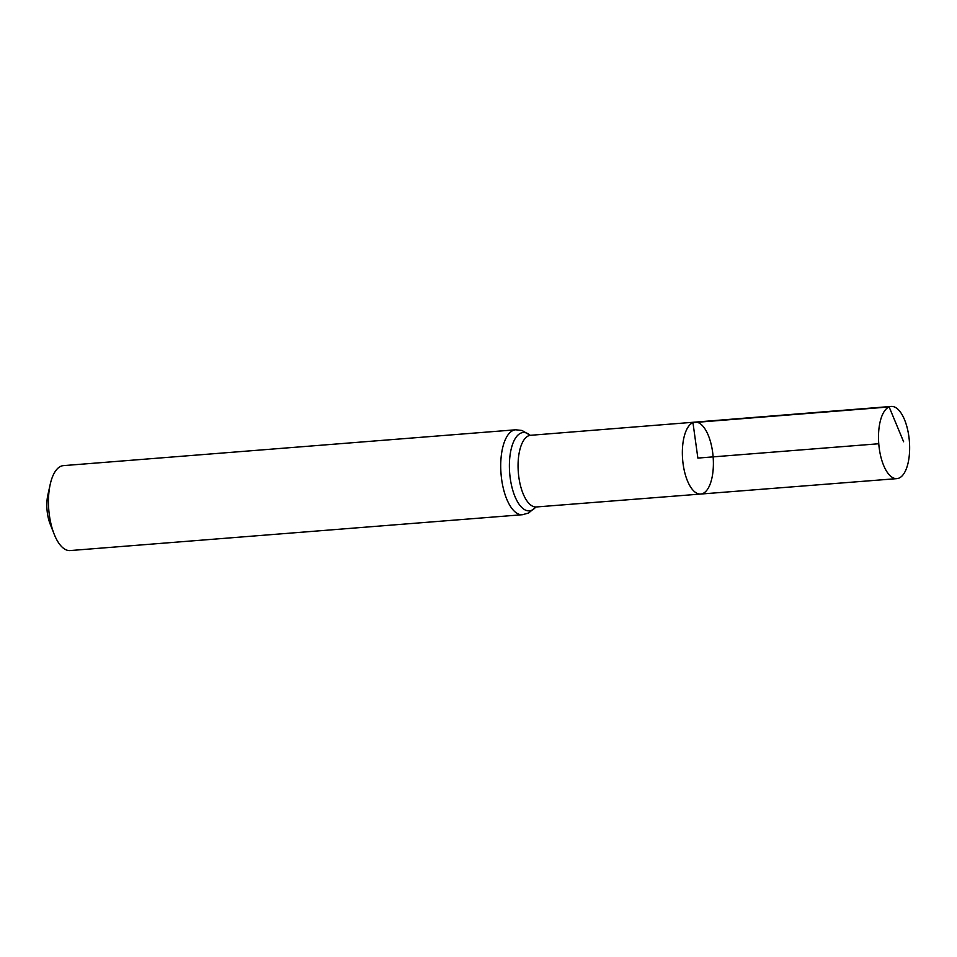 <?xml version="1.0" encoding="UTF-8"?>
<svg xmlns="http://www.w3.org/2000/svg" width="957" height="957" viewBox="0 0 957 957"><rect width="100%" height="100%" fill="white"/><g stroke="black" fill="none" stroke-linecap="round" stroke-linejoin="round"><path stroke-width="1.44" d="M530.058 435.339L695.021 422.121A36.079 15.3 85.5 0 0 692.952 422.623A36.079 15.3 85.5 0 0 682.843 461.764A36.079 15.3 85.5 0 0 700.715 494.051A36.079 15.3 85.5 0 0 713.132 456.872A36.079 15.3 85.5 0 0 695.021 422.121A36.079 15.3 85.5 0 0 692.952 422.623A36.079 15.3 85.5 0 0 682.843 461.764A36.079 15.3 85.5 0 0 700.715 494.051L896.924 478.632A36.21 15.36 85.5 0 0 899.006 478.117A36.21 15.36 85.5 0 0 909.15 438.832A36.21 15.36 85.5 0 0 891.206 406.438A36.21 15.36 85.5 0 0 889.137 406.94A36.21 15.36 85.5 0 0 878.993 446.225A36.21 15.36 85.5 0 0 896.924 478.632M522.402 514.722A42.598 18.075 85.5 0 1 501.301 476.61A42.598 18.075 85.5 0 1 513.227 430.387A42.598 18.075 85.5 0 1 515.667 429.789L63.413 465.628A42.598 18.075 85.5 0 0 60.961 466.226A42.598 18.075 85.5 0 0 50.195 484.433L47.85 495.02A24.846 10.539 85.5 0 0 50.147 523.993L54.13 534.078A42.598 18.075 85.5 0 0 70.136 550.562L522.402 514.722L528.539 513.048L535.776 507.066M50.195 484.433A42.598 18.075 85.5 0 0 54.13 534.078M878.753 443.749L697.868 458.08L692.952 422.623L889.137 406.94L903.623 441.775M530.692 435.256A35.959 15.252 85.5 0 0 528.623 435.758A35.959 15.252 85.5 0 0 518.55 474.768A35.959 15.252 85.5 0 0 536.375 506.959L700.715 494.051M530.046 435.232A39.285 16.664 85.5 0 0 520.919 433.078A39.285 16.664 85.5 0 0 511.122 483.524A39.285 16.664 85.5 0 0 535.741 507.078M515.667 429.789L521.996 430.471L530.094 435.244M535.741 506.971L536.375 506.959M695.021 422.121L891.206 406.438"/></g></svg>
